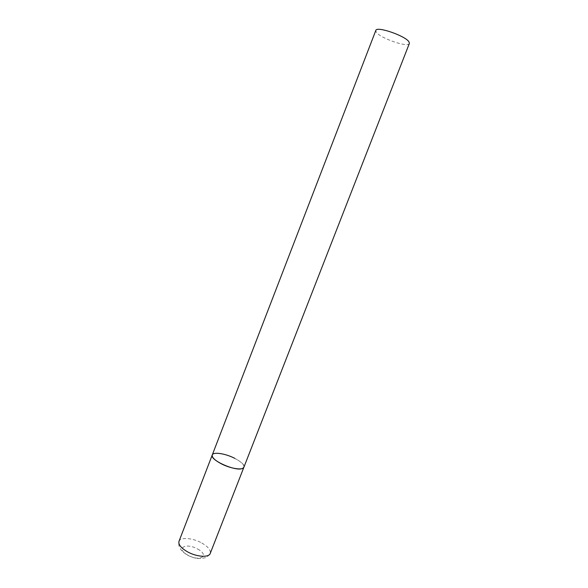 <?xml version="1.0" encoding="UTF-8"?>
<svg xmlns="http://www.w3.org/2000/svg" width="588" height="588" viewBox="0 0 588 588"><rect width="100%" height="100%" fill="white"/><g stroke="black" fill="none" stroke-linecap="round" stroke-linejoin="round"><path stroke-width="0.44" stroke-dasharray="2.94 2.21" d="M234.73 458.331C241.278 461.793 244.336 464.763 243.895 467.232C246.644 462.168 220.691 450.548 213.775 453.693L212.261 454.965M409.358 43.475C408.403 47.988 379.973 38.191 376.261 32.12L375.813 30.458M201.809 543.018C208.174 546.73 210.974 550.206 210.225 553.455C205.815 559.239 204.271 557.328 203.029 558.218L197.891 558.526C195.686 558.453 192.217 557.358 187.491 555.226C183.28 552.404 181.001 550.353 180.656 549.074C180.509 548.192 178.135 547.428 178.987 541.335C180.384 536.888 192.849 537.902 201.809 543.018M197.715 549.096C210.144 555.631 200.052 562.187 187.756 555.087C175.209 548.251 185.984 542.239 197.715 549.096"/><path stroke-width="0.88" d="M212.261 454.965L375.813 30.458C376.423 25.776 406.168 36.103 409.064 42.049L409.358 43.475L210.225 553.455C208.96 557.836 196.363 556.946 187.227 551.662C180.942 547.913 178.193 544.466 178.987 541.335L212.261 454.965C209.225 459.948 236.317 471.98 242.638 468.393L243.895 467.232C243.05 470.547 230.65 468.717 221.25 463.77C214.76 460.279 211.768 457.339 212.261 454.965C213.231 451.621 225.505 453.532 234.73 458.331"/></g></svg>
